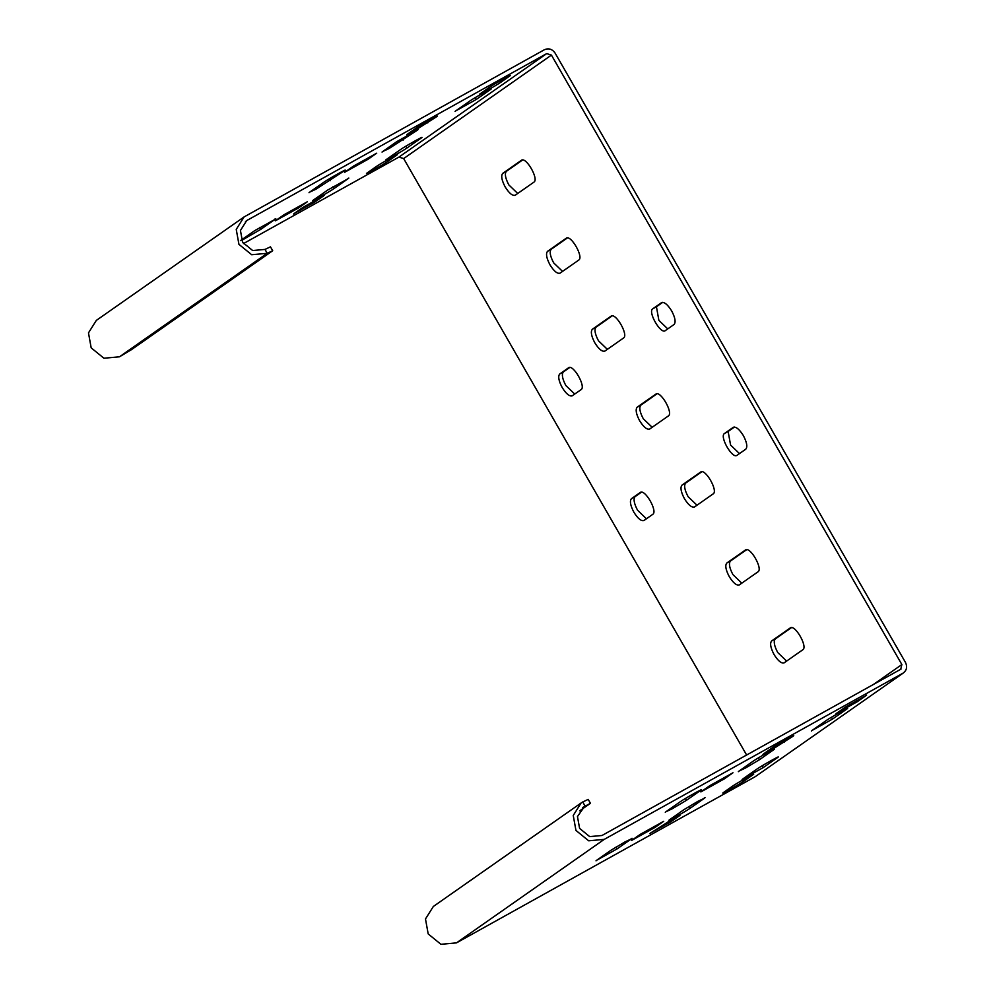 <?xml version="1.0" encoding="UTF-8"?>
<svg xmlns="http://www.w3.org/2000/svg" width="994" height="994" viewBox="0 0 994 994"><rect width="100%" height="100%" fill="white"/><g stroke="black" fill="none" stroke-linecap="round" stroke-linejoin="round"><path stroke-width="1.49" d="M582.472 807.613L590.448 803.301L588.199 799.4L582.72 801.972L584.969 805.873L577.464 816.559L579.601 828.4L589.691 836.613L601.991 835.494L901.011 669.111M579.701 810.831L590.448 803.301M244.089 216.928L96.319 320.416L88.478 332.891L91.175 347.85L103.923 358.225L119.466 356.809L267.224 253.308L264.988 249.419L270.467 246.835L272.704 250.737L267.224 253.308L251.681 254.725L238.945 244.362L236.237 229.39L244.089 216.928L544.463 49.7C548.688 47.936 552.217 49.054 555.074 53.055L905.522 662.513C907.534 666.974 906.69 670.528 902.987 673.186L604.228 839.383L588.684 840.8L575.948 830.437L573.24 815.465L581.092 803.003L582.72 801.972M581.092 803.003L433.334 906.491L425.482 918.965L428.19 933.925L440.926 944.3L456.47 942.884L755.229 776.687L903.596 672.801L755.229 776.687M724.241 778.911L700.857 791.92L709.617 785.782L732.988 772.773L724.241 778.911L723.682 777.954M680.219 801.748C684.593 798.592 706.175 786.589 700.671 790.367L686.444 800.332L672.379 808.706L665.992 811.713L680.219 801.748M701.354 789.783L700.497 790.081M665.297 812.297L665.992 811.713M753.253 761.106C757.639 757.962 779.209 745.96 773.717 749.737L759.478 759.702L745.425 768.064L739.027 771.071L753.253 761.106M774.401 749.141L773.543 749.439M738.343 771.667L739.027 771.071M772.413 747.687C776.786 744.543 798.368 732.541 792.864 736.318L770.052 750.818L763.653 753.825L772.413 747.687M793.56 735.722L792.703 736.032M762.97 754.409L763.653 753.825M640.335 834.314L663.706 821.305L654.959 827.443L631.575 840.439L640.335 834.314M617.15 848.864L596.698 860.245L610.937 850.268L624.99 841.906L631.389 838.899L617.15 848.864L616.106 847.025M596.015 860.829L596.698 860.245M632.072 838.302L631.215 838.613M690.196 808.221C685.823 811.377 664.24 823.38 669.745 819.603L683.971 809.638L698.036 801.263L704.423 798.257L690.196 808.221L689.14 806.395M669.061 820.199L669.745 819.603M705.119 797.673L704.261 797.971M671.049 821.64L650.598 833.022L673.41 818.509L679.797 815.515L671.049 821.64L670.267 820.286M649.902 833.606L650.598 833.022M680.492 814.918L679.635 815.217M832.525 719.06L812.073 730.441L826.3 720.476C830.686 717.32 852.256 705.318 846.751 709.095L832.525 719.06L831.469 717.233M811.377 731.025L812.073 730.441M847.447 708.511L846.59 708.809M857.151 701.814L836.699 713.195L845.459 707.057L865.911 695.676L857.151 701.814L856.368 700.459M836.004 713.779L836.699 713.195M866.606 695.092L865.749 695.39M744.084 781.011C739.71 784.154 718.14 796.157 723.632 792.38L732.392 786.254C736.778 783.098 758.347 771.096 752.843 774.873L744.084 781.011L743.313 779.644M722.949 792.976L723.632 792.38M753.539 774.289L752.682 774.587M757.018 768.996C761.404 765.852 782.974 753.85 777.47 757.627L763.243 767.592L742.791 778.973L757.018 768.996M778.165 757.03L777.308 757.341M742.096 779.557L742.791 778.973M522.558 160.009L506.393 171.328C504.48 173.639 505.3 178.174 508.841 184.921L517.737 193.482M567.375 237.939L551.21 249.27C549.297 251.581 550.117 256.117 553.658 262.863L562.542 271.412M612.192 315.881L596.027 327.2C594.114 329.511 594.934 334.046 598.475 340.793L607.359 349.354M791.448 627.624L775.283 638.943C773.369 641.254 774.189 645.789 777.73 652.536L786.627 661.085M746.643 549.682L730.466 561.014C728.565 563.325 729.372 567.847 732.913 574.607L741.81 583.155M701.826 471.752L685.661 483.072C683.748 485.383 684.555 489.918 688.096 496.665L696.993 505.213M657.009 393.81L640.844 405.142C638.931 407.453 639.738 411.988 643.28 418.735L652.176 427.283M641.416 492.192L635.104 496.615C633.19 498.926 634.01 503.461 637.539 510.208L646.435 518.769M569.711 367.494L563.399 371.918C561.486 374.241 562.306 378.764 565.834 385.523L574.731 394.071M734.454 427.035L728.13 431.458L730.578 445.051L739.474 453.599M662.749 302.338L656.438 306.761L658.873 320.354L667.769 328.902M746.631 755.03L403.663 158.58L398.942 157.089L243.406 243.617M900.738 669.285L901.869 664.539L551.422 55.092L403.663 158.58M515.29 195.184C512.581 196.116 509.214 193.37 505.188 186.959C501.647 180.212 500.839 175.677 502.74 173.366L521.353 160.332C525.95 156.269 539.183 179.293 533.902 182.15L515.14 195.284M560.107 273.126C557.398 274.046 554.031 271.3 550.005 264.889C546.464 258.142 545.644 253.607 547.557 251.296L566.17 238.262C570.767 234.211 584 257.222 578.719 260.093L559.957 273.213M604.924 351.056C602.215 351.975 598.848 349.242 594.822 342.831C591.281 336.084 590.461 331.549 592.374 329.238L610.987 316.204C615.572 312.141 628.817 335.164 623.524 338.022L604.774 351.155M784.179 662.799C781.47 663.719 778.103 660.985 774.077 654.574C770.536 647.815 769.716 643.292 771.63 640.981L790.242 627.947C794.84 623.884 808.072 646.908 802.792 649.765L784.03 662.899M739.362 584.87C736.653 585.789 733.286 583.043 729.261 576.632C725.719 569.885 724.912 565.35 726.813 563.039L745.425 550.005C750.023 545.954 763.255 568.966 757.975 571.836L739.213 584.957M694.558 506.928C691.849 507.847 688.469 505.114 684.444 498.702C680.902 491.955 680.095 487.42 682.008 485.109L700.608 472.075C705.206 468.012 718.438 491.036 713.158 493.894L694.396 507.027M649.741 428.998C647.032 429.917 643.665 427.171 639.627 420.76C636.098 414.013 635.278 409.478 637.191 407.167L655.791 394.133C660.389 390.083 673.634 413.094 668.341 415.964L649.591 429.085M640.521 492.341L640.211 492.515C644.795 488.464 658.04 511.475 652.747 514.345L644 520.471C641.292 521.403 637.924 518.657 633.886 512.245C630.358 505.499 629.537 500.964 631.451 498.653L640.36 492.428M572.295 395.774C569.587 396.705 566.22 393.959 562.194 387.548C558.653 380.801 557.833 376.266 559.746 373.955L568.506 367.817C573.091 363.767 586.336 386.778 581.055 389.648L572.146 395.873M733.547 427.184L733.237 427.358C735.945 426.426 739.312 429.172 743.35 435.583C746.879 442.33 747.699 446.865 745.786 449.176L737.026 455.314C732.441 459.365 719.196 436.354 724.489 433.483L733.386 427.258M665.334 330.617C660.737 334.667 647.492 311.656 652.785 308.786L661.532 302.661C664.24 301.729 667.608 304.475 671.646 310.886C675.187 317.633 675.995 322.168 674.081 324.479L665.172 330.704M264.988 249.419L252.675 250.538L242.598 242.325L240.449 230.484L246.661 220.606L546.712 53.601L551.422 55.092M303.071 207.299L323.522 195.917L314.763 202.055L294.311 213.437L303.071 207.299M324.218 195.333L323.361 195.632M293.628 214.021L294.311 213.437M327.697 190.053L348.148 178.672L333.922 188.636C329.548 191.792 307.966 203.795 313.47 200.018L327.697 190.053M348.844 178.088L347.987 178.386M312.775 200.602L313.47 200.018M240.424 240.647L254.65 230.683L275.102 219.314L260.875 229.279L241.641 240.424M275.798 218.717L274.94 219.015M298.672 207.858L275.301 220.854L284.06 214.729L307.432 201.72L298.672 207.858L298.125 206.901M416.138 128.102C420.512 124.958 442.094 112.956 436.59 116.733L413.777 131.233L407.378 134.24L416.138 128.102M437.273 116.136L436.428 116.435M406.683 134.824L407.378 134.24M396.979 141.521L417.43 130.139L389.151 148.479L382.752 151.486L396.979 141.521M418.126 129.555L417.269 129.854M382.056 152.082L382.752 151.486M323.932 182.163C328.318 179.007 349.888 167.004 344.384 170.782L316.104 189.121L309.706 192.128L323.932 182.163M345.08 170.185L344.222 170.496M309.022 192.712L309.706 192.128M367.954 159.326L344.583 172.322L353.342 166.197L376.714 153.188L367.954 159.326L367.407 158.369M476.25 99.475L455.799 110.856L470.025 100.891C474.399 97.735 495.981 85.733 490.477 89.51L476.25 99.475L475.194 97.636M455.103 111.44L455.799 110.856M491.173 88.913L490.315 89.224M500.877 82.229C496.503 85.372 474.921 97.375 480.425 93.598L489.185 87.472C493.558 84.316 515.128 72.314 509.636 76.091L500.877 82.229L500.094 80.874M479.729 94.194L480.425 93.598M510.32 75.507L509.462 75.805M387.809 161.413C383.435 164.569 361.853 176.572 367.358 172.794L376.117 166.669C380.491 163.513 402.073 151.51 396.569 155.288L387.809 161.413L387.026 160.059M366.662 173.391L367.358 172.794M397.265 154.691L396.407 155.002M400.744 149.411C405.117 146.267 426.699 134.265 421.195 138.042L406.968 148.007C402.582 151.15 381.013 163.153 386.517 159.375L400.744 149.411M421.891 137.445L421.034 137.744M385.821 159.972L386.517 159.375M272.704 250.737L131.519 349.627L119.466 356.809M654.4 826.486L654.959 827.443M456.47 942.884L604.228 839.383M873.316 684.543L901.869 664.539M546.712 53.601L398.942 157.089M247.953 219.798L245.468 221.538M314.763 202.055L313.992 200.701M333.922 188.636L332.866 186.81M260.875 229.279L259.819 227.44M427.83 122.858L427.047 121.504M403.204 140.104L402.148 138.278M330.157 180.746L329.101 178.908M783.334 741.089L784.104 742.443M758.434 757.863L759.478 759.702M685.388 798.505L686.444 800.332M502.74 173.366L506.393 171.328M551.21 249.27L547.557 251.296M592.374 329.238L596.027 327.2M775.283 638.943L771.63 640.981M730.466 561.014L726.813 563.039M685.661 483.072L682.008 485.109M640.844 405.142L637.191 407.167M631.451 498.653L635.104 496.615M563.399 371.918L559.746 373.955M724.489 433.483L728.13 431.458M656.438 306.761L652.785 308.786M406.968 148.007L405.912 146.168M763.243 767.592L762.187 765.753"/></g></svg>
